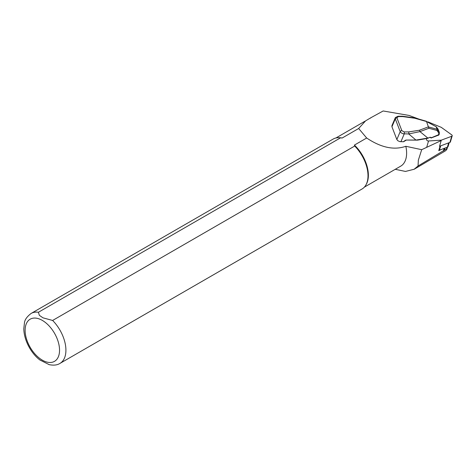 <?xml version="1.0" encoding="UTF-8"?>
<svg xmlns="http://www.w3.org/2000/svg" width="476" height="476" viewBox="0 0 476 476"><rect width="100%" height="100%" fill="white"/><g stroke="black" fill="none" stroke-linecap="round" stroke-linejoin="round"><path stroke-width="0.71" d="M438.854 150.351A11.085 6.884 16.3 0 0 439.443 150.154L441.383 149.428L438.765 150.648L440.104 146.072M441.192 140.569L421.694 149.684L418.339 160.204L418.053 165.981L446.613 148.815L447.012 148.929L447.547 147.108M370.548 118.096A28.578 16.499 60 0 1 371.137 117.578L383.162 110.973L409.092 115.442L419.029 119.149M447.059 147.304L446.613 148.815C447.202 148.97 446.833 149.637 445.512 150.809L414.144 169.272M421.694 149.684L405.832 146.281A28.393 16.392 60 0 1 400.732 166.142L364.342 187.151M405.832 146.281C394.116 150.398 381.062 147.637 366.675 138.01L354.412 145.085A28.393 16.392 60 0 1 366.377 184.147L365.979 184.866A28.846 16.654 60 0 1 362.028 189.008L59.94 363.42A28.846 16.654 60 0 0 52.616 320.455L354.703 146.043L354.412 145.085M38.419 312.256A28.846 16.654 60 0 0 31.095 313.458L333.182 139.046A28.846 16.654 60 0 1 338.745 137.695L339.567 137.713A28.393 16.392 60 0 1 342.167 138.016L340.507 137.85L38.419 312.256L39.335 315.302L42.965 317.831L52.616 320.455M371.137 117.578L365.657 120.809L358.66 128.496L342.167 138.016M418.053 165.981L414.132 169.254L405.487 171.437L395.258 169.301M358.66 128.496L366.675 138.01M354.703 146.043A28.846 16.654 60 0 1 365.979 184.866M338.745 137.695A28.846 16.654 60 0 1 340.507 137.85M49.195 364.658L40.02 360.04M426.52 121.517L436.129 126.735L426.52 121.517L414.709 118.226L402.779 116.596L398.269 116.602L396.925 117.881L401.839 130.644L404.166 131.923L408.676 131.911L419.338 130.251A1.44 0.869 69.5 0 1 419.969 131.608L427.847 138.07L416.149 140.039L406.456 140.057A1.803 1.279 -21.1 0 0 405.017 140.539L403.41 141.741L399.798 141.622L397.781 140.694L396.853 139.528L400.203 131.62L395.288 118.857L395.27 117.792M391.932 125.664L391.938 126.759L396.853 139.528M408.676 131.911A1.44 0.482 89.9 0 1 408.723 133.946L403.124 133.798L401.143 132.822L400.203 131.62A1.44 1.023 158.9 0 1 401.839 130.644M404.166 131.923A1.44 0.482 89.9 0 1 404.213 133.958L400.911 141.747M402.779 116.596A1.44 0.482 -90.1 0 0 402.458 116.239L397.948 116.245L395.401 117.548M398.269 116.602A1.44 0.482 -90.1 0 0 397.948 116.245M406.456 140.057L417.5 140.14L427.74 138.338L429.995 137.266L431.458 137.707L439.187 134.482L438.569 135.273L438.812 133.066L436.968 130.466L428.906 128.264L419.969 131.608L408.723 133.946L415.982 140.075M438.027 129.032L436.129 126.723L437.105 129.27L439.324 132.399L438.027 129.032L436.028 126.545M439.324 132.399L438.812 133.066M426.544 121.642L428.906 128.264M414.709 118.226L414.792 117.923L426.413 121.279M437.111 129.282L436.968 130.466M429.995 137.266L427.531 138.272M430.822 137.314L429.679 137.469M438.36 135.202L431.202 137.957M430.5 137.576L431.03 137.945A0.363 0.363 0 0 0 431.345 137.975L430.328 137.469M449.225 142.657L448.1 146.495A2.166 1.345 -163.7 0 1 447.38 147.179L441.383 149.428M426.371 138.802L426.669 139.956A1.44 0.892 16.3 0 0 428.537 140.979L441.312 140.158L439.521 146.293L449.927 142.395A1.44 0.892 16.3 0 0 450.409 141.937L452.2 135.809A1.44 0.892 16.3 0 0 451.718 134.857L441.288 127.348L428.501 122.094A1.44 0.892 16.3 0 0 427.615 121.927M441.312 140.158L451.724 136.261A1.44 0.892 16.3 0 0 452.2 135.809M443.329 151.053L444.102 148.405M42.328 320.402A24.341 14.054 60 0 1 57.233 358.821A24.341 14.054 60 0 1 27.424 341.607A24.341 14.054 60 0 1 42.328 320.402M444.263 150.458L444.953 148.09M419.338 130.251L428.537 126.806M428.608 126.949L437.105 129.27M396.925 117.881A1.44 1.023 -21.1 0 0 395.288 118.857L391.938 126.759M403.654 141.699L406.29 140.087M440.699 145.852L439.443 150.154M448.642 142.877L447.38 147.179M428.537 140.979L426.74 147.114M451.724 136.261L449.927 142.395M335.949 137.969L364.854 121.279M31.095 313.458C26.959 316.659 24.746 319.789 24.454 322.847L23.8 328.761C24.062 341.554 32.374 354.721 40.365 360.302M48.897 364.58C53.455 365.58 57.132 365.193 59.94 363.42M439.324 132.489L439.193 134.44M395.288 117.751L391.95 125.616M414.792 117.923L402.458 116.239"/></g></svg>

